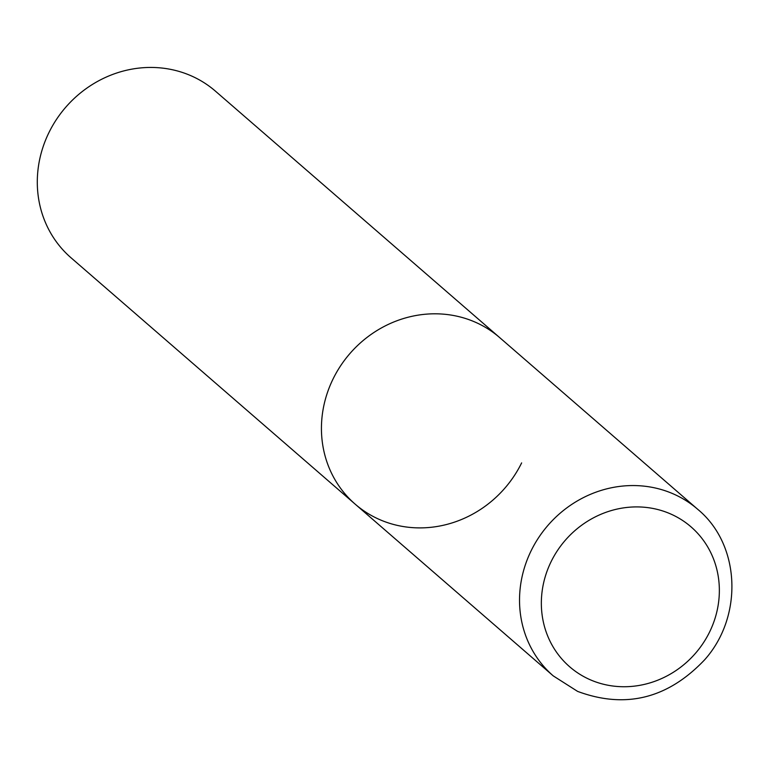 <?xml version="1.0" encoding="UTF-8"?>
<svg xmlns="http://www.w3.org/2000/svg" width="770" height="770" viewBox="0 0 770 770"><rect width="100%" height="100%" fill="white"/><g stroke="black" fill="none" stroke-linecap="round" stroke-linejoin="round"><path stroke-width="1.16" d="M475.831 322.418A110.245 102.622 130.9 0 0 340.686 365.683A110.245 102.622 130.9 0 0 355.172 504.148A110.245 102.622 -49.1 0 1 333.15 378.792A110.245 102.622 -49.1 0 1 499.615 337.549A110.245 102.622 130.9 0 0 475.831 322.418M521.637 462.905A110.245 102.622 -49.1 0 1 355.172 504.148L553.264 675.896L577.606 691.393C625.51 709.151 667.879 698.592 704.714 659.717C743.464 616.308 740.509 544.525 697.707 509.297A110.245 102.622 130.9 0 0 673.914 494.167A110.245 102.622 130.9 0 0 538.779 537.431A110.245 102.622 130.9 0 0 553.264 675.896M355.172 504.148L71.032 257.786A110.245 102.622 -49.1 0 1 49.011 132.43A110.245 102.622 -49.1 0 1 215.475 91.187L697.707 509.297M671.036 514.139A92.612 86.202 130.9 0 0 551.185 561.494A92.612 86.202 130.9 0 0 589.666 679.506A92.612 86.202 130.9 0 0 709.516 632.151A92.612 86.202 130.9 0 0 671.036 514.139"/></g></svg>
